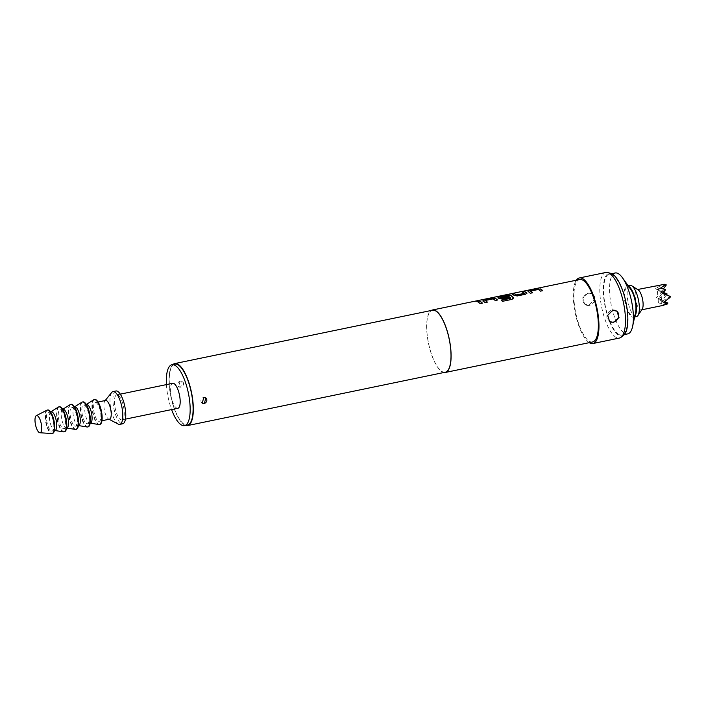<?xml version="1.0" encoding="UTF-8"?>
<svg xmlns="http://www.w3.org/2000/svg" width="706" height="706" viewBox="0 0 706 706"><rect width="100%" height="100%" fill="white"/><g stroke="black" fill="none" stroke-linecap="round" stroke-linejoin="round"><path stroke-width="0.53" stroke-dasharray="3.53 2.65" d="M476.674 301.083C475.173 301.48 475.526 301.533 477.75 301.241L478.597 300.827M527.947 291.401L528.097 291.666A31.726 10.546 78.3 0 1 528.741 292.072A31.726 10.546 78.3 0 1 530.294 293.396L532.606 292.769M530.541 291.251L538.343 289.636A31.726 10.546 78.3 0 1 538.863 289.972A31.726 10.546 78.3 0 1 540.417 291.296L540.417 291.154M512.406 294.323L512.168 294.376A31.726 10.546 78.3 0 1 513.668 295.196A31.726 10.546 78.3 0 1 514.33 295.699L514.321 295.558M522.528 292.231L522.299 292.275A31.726 10.546 78.3 0 1 523.79 293.096A31.726 10.546 78.3 0 1 524.329 293.502L524.32 293.352M497.801 297.641L497.942 297.906A31.726 10.546 78.3 0 1 498.595 298.311A31.726 10.546 78.3 0 1 499.257 298.823L502.31 299.185L508.947 297.667M500.139 297.544L507.941 295.929A31.726 10.546 78.3 0 1 508.461 296.273A31.726 10.546 78.3 0 1 510.685 298.303L510.685 298.161M482.719 300.765L482.869 301.021A31.726 10.546 78.3 0 1 483.513 301.436A31.726 10.546 78.3 0 1 485.066 302.759L487.378 302.133M485.313 300.615L493.123 299A31.726 10.546 78.3 0 1 493.644 299.335A31.726 10.546 78.3 0 1 495.197 300.659L495.188 300.518M477.309 301.594L477.071 301.638A31.726 10.546 78.3 0 1 478.571 302.459A31.726 10.546 78.3 0 1 480.124 303.783L480.115 303.633M616.691 311.019A6.38 5.674 125 0 0 616.453 310.843A6.38 5.674 125 0 0 612.27 310.031A6.38 5.674 125 0 0 607.125 314.973A6.38 5.674 125 0 0 609.137 321.292A6.38 5.674 125 0 0 609.384 321.451M588.019 293.034L582.688 297.835L584.771 304.215L589.069 305.107L594.011 300.032L592.096 293.775L588.019 293.034M589.439 305.363A6.38 5.674 -55 0 1 585.248 304.551A6.38 5.674 -55 0 1 583.244 298.232A6.38 5.674 -55 0 1 588.38 293.299A6.38 5.674 -55 0 1 592.572 294.102A6.38 5.674 -55 0 1 594.576 300.421A6.38 5.674 -55 0 1 589.439 305.363M180.171 381.011L178.583 386.614L180.701 387.038L182.236 381.39L180.171 381.011M180.851 387.144A3.186 2.833 -55 0 1 180.321 381.108A3.186 2.833 -55 0 1 180.851 387.144M205.79 397.902A3.186 2.833 125 0 0 201.042 399.896A3.186 2.833 125 0 0 202.137 403.117M615.164 272.984A31.09 10.334 -101.7 0 0 610.425 300.35A31.09 10.334 -101.7 0 0 624.042 332.835A31.09 10.334 -101.7 0 0 627.775 333.876M618.156 334.053A31.09 10.334 -101.7 0 0 621.88 335.094A31.09 10.334 -101.7 0 0 626.619 307.728A31.09 10.334 -101.7 0 0 613.002 275.243A31.09 10.334 -101.7 0 0 609.278 274.202A31.09 10.334 -101.7 0 0 604.539 301.577A31.09 10.334 -101.7 0 0 618.156 334.053M630.811 289.469A14.747 4.907 -101.7 0 0 629.081 287.651A14.747 4.907 -101.7 0 0 624.784 297.729A14.747 4.907 -101.7 0 0 631.526 315.547A14.747 4.907 -101.7 0 0 635.585 312.529M634.747 316.429A15.947 5.304 78.3 0 1 633.538 317.215A15.947 5.304 78.3 0 1 624.333 297.42A15.947 5.304 78.3 0 1 627.069 285.992A15.947 5.304 78.3 0 1 628.499 286.23M636.485 316.606A15.947 5.304 78.3 0 1 627.281 296.802A15.947 5.304 78.3 0 1 630.017 285.374M642.178 309.21A10.361 3.442 78.3 0 1 641.242 309.916A10.361 3.442 78.3 0 1 635.259 297.05A10.361 3.442 78.3 0 1 637.041 289.619A10.361 3.442 78.3 0 1 638.18 289.901M659.501 284.977L656.915 285.612L660.189 285.868L655.627 288.63L661.954 290.793L662.078 292.249L656.421 297.676L661.398 299.732L658.433 303.006L667.029 304.215M174.885 364.128A31.09 10.334 -101.7 0 0 170.146 391.495A31.09 10.334 -101.7 0 0 183.763 423.979A31.09 10.334 -101.7 0 0 187.487 425.021M172.714 383.305A12.752 4.245 -101.7 0 0 170.764 394.53A12.752 4.245 -101.7 0 0 176.35 407.856A12.752 4.245 -101.7 0 0 177.886 408.28M120.399 419.443A12.752 4.245 -101.7 0 0 121.926 419.867A12.752 4.245 -101.7 0 0 123.868 408.642A12.752 4.245 -101.7 0 0 118.281 395.316A12.752 4.245 -101.7 0 0 116.755 394.883A12.752 4.245 -101.7 0 0 114.813 406.118A12.752 4.245 -101.7 0 0 120.399 419.443M115.952 390.983A16.741 5.569 -101.7 0 0 113.392 405.721A16.741 5.569 -101.7 0 0 120.726 423.212A16.741 5.569 -101.7 0 0 122.738 423.768M111.68 392.474A16.741 5.569 -101.7 0 0 110.824 408.527A16.741 5.569 -101.7 0 0 117.778 423.821A16.741 5.569 -101.7 0 0 118.229 424.094M105.618 400.443A9.566 3.177 -101.7 0 0 104.867 400.955A9.566 3.177 -101.7 0 0 104.382 410.124A9.566 3.177 -101.7 0 0 108.353 418.861A9.566 3.177 -101.7 0 0 108.609 419.02A9.566 3.177 -101.7 0 0 109.501 419.179M98.046 420.997A9.566 3.177 -101.7 0 0 99.193 421.314A9.566 3.177 -101.7 0 0 100.649 412.895A9.566 3.177 -101.7 0 0 96.466 402.897A9.566 3.177 -101.7 0 0 95.31 402.579A9.566 3.177 -101.7 0 0 93.854 410.998A9.566 3.177 -101.7 0 0 98.046 420.997M94.666 399.455A12.752 4.245 -101.7 0 0 92.724 410.689A12.752 4.245 -101.7 0 0 98.311 424.015A12.752 4.245 -101.7 0 0 99.837 424.438M93.73 399.755A12.752 4.245 -101.7 0 0 92.407 411.554A12.752 4.245 -101.7 0 0 97.869 424.103A12.752 4.245 -101.7 0 0 98.866 424.544M86.476 404.406A9.566 3.177 -101.7 0 0 86.106 404.564A9.566 3.177 -101.7 0 0 85.117 413.416A9.566 3.177 -101.7 0 0 89.212 422.823A9.566 3.177 -101.7 0 0 89.962 423.15A9.566 3.177 -101.7 0 0 90.359 423.15M86.264 423.432A9.566 3.177 -101.7 0 0 87.412 423.759A9.566 3.177 -101.7 0 0 88.868 415.331A9.566 3.177 -101.7 0 0 84.685 405.341A9.566 3.177 -101.7 0 0 83.537 405.023A9.566 3.177 -101.7 0 0 82.072 413.442A9.566 3.177 -101.7 0 0 86.264 423.432M82.884 401.899A12.752 4.245 -101.7 0 0 80.943 413.125A12.752 4.245 -101.7 0 0 86.529 426.45A12.752 4.245 -101.7 0 0 88.056 426.874M81.949 402.191A12.752 4.245 -101.7 0 0 80.625 413.99A12.752 4.245 -101.7 0 0 86.088 426.548A12.752 4.245 -101.7 0 0 87.085 426.98M74.695 406.85A9.566 3.177 -101.7 0 0 74.333 407A9.566 3.177 -101.7 0 0 73.336 415.852A9.566 3.177 -101.7 0 0 77.431 425.268A9.566 3.177 -101.7 0 0 78.181 425.594A9.566 3.177 -101.7 0 0 78.578 425.586M74.483 425.877A9.566 3.177 -101.7 0 0 75.63 426.195A9.566 3.177 -101.7 0 0 77.095 417.775A9.566 3.177 -101.7 0 0 72.903 407.777A9.566 3.177 -101.7 0 0 71.756 407.459A9.566 3.177 -101.7 0 0 70.3 415.878A9.566 3.177 -101.7 0 0 74.483 425.877M71.112 404.335A12.752 4.245 -101.7 0 0 69.162 415.56A12.752 4.245 -101.7 0 0 74.748 428.886A12.752 4.245 -101.7 0 0 76.283 429.319M70.176 404.626A12.752 4.245 -101.7 0 0 68.844 416.425A12.752 4.245 -101.7 0 0 74.306 428.983A12.752 4.245 -101.7 0 0 75.304 429.416M62.922 409.286A9.566 3.177 -101.7 0 0 62.552 409.436A9.566 3.177 -101.7 0 0 61.554 418.287A9.566 3.177 -101.7 0 0 65.649 427.704A9.566 3.177 -101.7 0 0 66.399 428.03A9.566 3.177 -101.7 0 0 66.796 428.021M62.702 428.313A9.566 3.177 -101.7 0 0 63.849 428.63A9.566 3.177 -101.7 0 0 65.314 420.211A9.566 3.177 -101.7 0 0 61.122 410.212A9.566 3.177 -101.7 0 0 59.975 409.895A9.566 3.177 -101.7 0 0 58.519 418.314A9.566 3.177 -101.7 0 0 62.702 428.313M59.33 406.771A12.752 4.245 -101.7 0 0 57.38 418.005A12.752 4.245 -101.7 0 0 62.966 431.331A12.752 4.245 -101.7 0 0 64.502 431.754M58.395 407.071A12.752 4.245 -101.7 0 0 57.062 418.87A12.752 4.245 -101.7 0 0 62.525 431.419A12.752 4.245 -101.7 0 0 63.522 431.86M51.141 411.722A9.566 3.177 -101.7 0 0 50.77 411.88A9.566 3.177 -101.7 0 0 49.773 420.732A9.566 3.177 -101.7 0 0 53.868 430.139A9.566 3.177 -101.7 0 0 54.618 430.466A9.566 3.177 -101.7 0 0 55.015 430.466M50.929 430.748A9.566 3.177 -101.7 0 0 52.076 431.075A9.566 3.177 -101.7 0 0 53.532 422.647A9.566 3.177 -101.7 0 0 49.341 412.657A9.566 3.177 -101.7 0 0 48.193 412.339A9.566 3.177 -101.7 0 0 46.737 420.758A9.566 3.177 -101.7 0 0 50.929 430.748M47.708 409.992A11.958 3.98 -101.7 0 0 45.89 420.52A11.958 3.98 -101.7 0 0 51.123 433.016A11.958 3.98 -101.7 0 0 52.553 433.413M46.923 410.204A11.958 3.98 -101.7 0 0 45.528 421.147A11.958 3.98 -101.7 0 0 50.682 433.105A11.958 3.98 -101.7 0 0 51.75 433.528M623.689 335.2A31.999 10.643 78.3 0 1 618.227 334.909A31.999 10.643 78.3 0 1 603.868 298.92A31.999 10.643 78.3 0 1 610.893 273.39M605.845 272.472A33.482 11.137 -101.7 0 0 600.744 301.947A33.482 11.137 -101.7 0 0 615.403 336.93A33.482 11.137 -101.7 0 0 619.418 338.05M185.563 425.418A31.646 10.519 78.3 0 1 183.807 424.509A31.646 10.519 78.3 0 1 170.428 394.354A31.646 10.519 78.3 0 1 172.961 364.525M445.292 372.221A31.646 10.519 78.3 0 1 441.497 371.162A31.646 10.519 78.3 0 1 427.633 338.095A31.646 10.519 78.3 0 1 432.46 310.234M444.021 372.486A31.885 10.599 78.3 0 1 441.515 371.391A31.885 10.599 78.3 0 1 427.854 339.983A31.885 10.599 78.3 0 1 431.19 310.499M592.59 341.969A31.885 10.599 78.3 0 1 588.769 340.91A31.885 10.599 78.3 0 1 574.808 307.587A31.885 10.599 78.3 0 1 579.661 279.523M589.272 342.657A33.482 11.137 78.3 0 1 588.901 342.419A33.482 11.137 78.3 0 1 575.125 312.52A33.482 11.137 78.3 0 1 576.343 280.203M166.422 384.602A31.09 10.334 -101.7 0 0 171.593 409.586M664.064 301.991L661.654 301.347L666.561 294.729M670.7 296.494L661.654 301.347L658.071 298.832L657.277 289.787L663.455 292.416M667.117 293.978L658.071 298.832L664.602 301.621M663.04 292.884L660.86 292.293L655.627 288.63M662.016 305.513L660.86 292.293L663.402 288.878M658.433 303.006L658.071 298.832L663.534 291.472L657.277 289.787L660.189 285.868M666.323 284.933L657.277 289.787L656.915 285.612M665.679 289.716L660.86 292.293L662.81 293.131M663.305 302.503L661.654 301.347L663.719 302.221M667.911 303.033L666.455 303.809M661.398 299.732L656.421 297.676M661.954 290.793L663.534 291.472L662.078 292.249M662.51 293.449L660.86 292.293L660.498 288.127M480.124 303.783L482.436 303.298M495.197 300.659L497.509 300.032M501.516 300.288L501.419 300.306A31.726 10.546 78.3 0 1 502.372 301.48L502.381 301.347M502.372 301.48L512.124 299.335M512.115 299.468L513.386 297.914M514.33 295.699L517.383 296.07L525.493 294.243M525.502 294.384L526.773 293.122M540.417 291.296L542.737 290.678M609.137 321.292L609.613 321.627M585.248 304.551L584.771 304.215M624.342 334.582L621.88 335.094M627.069 285.992L628.163 285.762M637.041 289.619L637.571 289.513M125.456 419.135L121.926 419.867M108.609 419.02L109.077 419.267M101.938 420.75L99.193 421.314M89.962 423.15L87.412 423.759M78.181 425.594L75.63 426.195M66.399 428.03L63.849 428.63M54.406 430.589L52.076 431.075M50.532 411.854L48.193 412.339M62.719 409.33L59.975 409.895M74.501 406.885L71.756 407.459M86.106 404.564L83.537 405.023M98.063 402.014L95.31 402.579M120.285 394.151L116.755 394.883M641.242 309.916L641.772 309.81M633.538 317.215L634.632 316.985M611.74 273.69L609.278 274.202M592.572 294.102L592.096 293.775M616.453 310.843L616.929 311.178"/><path stroke-width="1.06" d="M477.75 301.241C479.242 300.765 478.88 300.712 476.674 301.083L475.87 301.277M477.724 301.083C479.215 300.606 478.853 300.553 476.647 300.924C475.138 301.321 475.5 301.374 477.724 301.083L478.721 300.721M530.533 291.234L530.541 291.251A31.726 10.546 78.3 0 1 531.062 291.596A31.726 10.546 78.3 0 1 532.492 292.796M528.097 291.666L529.412 290.81L537.522 289.125L540.54 289.089A31.726 10.546 78.3 0 1 541.184 289.495A31.726 10.546 78.3 0 1 542.614 290.695M512.406 294.323L514.489 293.899A31.726 10.546 78.3 0 1 515.989 294.711A31.726 10.546 78.3 0 1 516.527 295.117L516.51 294.967A31.885 10.599 78.3 0 0 515.971 294.561A31.885 10.599 78.3 0 0 514.471 293.74L512.15 294.217A31.885 10.599 78.3 0 1 513.65 295.046A31.885 10.599 78.3 0 1 514.321 295.558L517.374 295.92L525.493 294.243L526.764 292.981A31.885 10.599 78.3 0 0 526.102 292.469A31.885 10.599 78.3 0 0 524.593 291.64L522.272 292.125A31.885 10.599 78.3 0 1 523.781 292.946A31.885 10.599 78.3 0 1 524.32 293.352L516.51 294.967M522.528 292.231L524.62 291.799A31.726 10.546 78.3 0 1 526.111 292.619A31.726 10.546 78.3 0 1 526.773 293.122L526.941 293.281M500.21 297.323L500.139 297.544A31.726 10.546 78.3 0 1 500.66 297.888A31.726 10.546 78.3 0 1 501.198 298.294L501.181 298.144A31.885 10.599 78.3 0 0 500.642 297.738A31.885 10.599 78.3 0 0 500.122 297.394L507.923 295.779A31.885 10.599 78.3 0 1 508.452 296.123A31.885 10.599 78.3 0 1 510.685 298.161L501.419 300.165A31.885 10.599 78.3 0 1 502.381 301.347L512.124 299.335L513.386 297.773A31.885 10.599 78.3 0 0 511.02 295.585A31.885 10.599 78.3 0 0 510.376 295.179L507.358 295.214L499.239 296.891L497.933 297.747A31.885 10.599 78.3 0 1 498.577 298.161A31.885 10.599 78.3 0 1 499.248 298.673L502.301 299.044L508.947 297.667A31.885 10.599 78.3 0 0 507.993 296.802L501.181 298.144M497.942 297.906L499.257 297.05L507.376 295.364L510.394 295.329A31.726 10.546 78.3 0 1 511.038 295.735A31.726 10.546 78.3 0 1 513.386 297.914L513.562 298.223M501.198 298.294L508.002 296.944A31.726 10.546 78.3 0 1 508.832 297.694M485.313 300.597L485.313 300.615A31.726 10.546 78.3 0 1 485.834 300.95A31.726 10.546 78.3 0 1 487.264 302.159M482.869 301.021L484.184 300.165L495.321 298.444A31.726 10.546 78.3 0 1 495.965 298.859A31.726 10.546 78.3 0 1 497.395 300.059M477.309 301.594L479.392 301.162A31.726 10.546 78.3 0 1 480.883 301.974A31.726 10.546 78.3 0 1 482.322 303.183M613.69 322.36L609.613 321.627L607.698 315.37L612.64 310.296L616.929 311.178L619.021 317.568L613.69 322.36M609.384 321.451A6.38 5.674 125 0 0 613.329 322.104A6.38 5.674 125 0 0 618.421 317.321A6.38 5.674 125 0 0 616.691 311.019M204.29 403.567L202.225 403.188L203.76 397.54L205.878 397.963L204.29 403.567M202.137 403.117A3.186 2.833 125 0 0 205.79 397.902M624.342 334.582L627.775 333.876A31.09 10.334 -101.7 0 0 632.594 326.472A31.09 10.334 -101.7 0 0 622.533 277.864A31.09 10.334 -101.7 0 0 618.897 274.025A31.09 10.334 -101.7 0 0 615.164 272.984L611.74 273.69M632.594 326.472L635.585 312.529A14.747 4.907 -101.7 0 0 630.811 289.469L622.533 277.864M628.499 286.23A15.947 5.304 78.3 0 1 636.274 305.786A15.947 5.304 78.3 0 1 634.747 316.429M628.163 285.762L630.017 285.374A15.947 5.304 78.3 0 1 631.773 285.806A15.947 5.304 78.3 0 1 639.221 305.177A15.947 5.304 78.3 0 1 637.924 315.511A15.947 5.304 78.3 0 1 636.485 316.606L634.632 316.985M631.773 285.806L638.18 289.901A10.361 3.442 78.3 0 1 643.025 302.495A10.361 3.442 78.3 0 1 642.178 309.21L637.924 315.511M663.719 302.221L666.888 303.58L663.305 302.503L669.817 297.676L669.694 296.22L662.51 293.449L665.679 289.716L660.498 288.127L665.317 284.659L664.743 284.262L637.571 289.513M171.593 409.586A31.09 10.334 -101.7 0 0 180.815 424.588A31.09 10.334 -101.7 0 0 184.548 425.63L187.487 425.021A31.09 10.334 -101.7 0 0 192.226 397.654A31.09 10.334 -101.7 0 0 178.618 365.17A31.09 10.334 -101.7 0 0 174.885 364.128L171.937 364.737A31.09 10.334 -101.7 0 0 166.422 384.602M184.548 425.63A31.09 10.334 -101.7 0 0 189.287 398.263A31.09 10.334 -101.7 0 0 175.67 365.779A31.09 10.334 -101.7 0 0 171.937 364.737M125.456 419.135L177.886 408.28A12.752 4.245 -101.7 0 0 179.827 397.054A12.752 4.245 -101.7 0 0 174.241 383.729A12.752 4.245 -101.7 0 0 172.714 383.305L120.285 394.151M109.077 419.267L118.229 424.094A16.741 5.569 -101.7 0 0 119.791 424.377L122.738 423.768A16.741 5.569 -101.7 0 0 125.289 409.03A16.741 5.569 -101.7 0 0 117.955 391.539A16.741 5.569 -101.7 0 0 115.952 390.983L113.004 391.592A16.741 5.569 -101.7 0 0 111.68 392.474L105.203 400.531M119.791 424.377A16.741 5.569 -101.7 0 0 122.341 409.639A16.741 5.569 -101.7 0 0 115.007 392.148A16.741 5.569 -101.7 0 0 113.004 391.592M101.938 420.75L109.501 419.179A9.566 3.177 -101.7 0 0 110.957 410.76A9.566 3.177 -101.7 0 0 106.774 400.77A9.566 3.177 -101.7 0 0 105.618 400.443L98.063 402.014M99.396 424.527L99.837 424.438A12.752 4.245 -101.7 0 0 101.788 413.213A12.752 4.245 -101.7 0 0 96.201 399.887A12.752 4.245 -101.7 0 0 94.666 399.455L94.225 399.552A12.752 4.245 -101.7 0 0 93.73 399.755L86.476 404.406A9.566 3.177 -101.7 0 1 87.623 404.732A9.566 3.177 -101.7 0 1 91.815 414.722A9.566 3.177 -101.7 0 1 90.359 423.15L98.866 424.544A12.752 4.245 -101.7 0 0 99.396 424.527A12.752 4.245 -101.7 0 0 101.346 413.301A12.752 4.245 -101.7 0 0 95.76 399.975A12.752 4.245 -101.7 0 0 94.225 399.552M74.501 406.885L74.695 406.85A9.566 3.177 -101.7 0 1 75.851 407.168A9.566 3.177 -101.7 0 1 80.034 417.167A9.566 3.177 -101.7 0 1 78.578 425.586L87.085 426.98A12.752 4.245 -101.7 0 0 87.615 426.971L88.056 426.874A12.752 4.245 -101.7 0 0 90.006 415.649A12.752 4.245 -101.7 0 0 84.42 402.323A12.752 4.245 -101.7 0 0 82.884 401.899L82.443 401.988A12.752 4.245 -101.7 0 0 81.949 402.191L74.509 406.885M87.615 426.971A12.752 4.245 -101.7 0 0 89.565 415.737A12.752 4.245 -101.7 0 0 83.979 402.411A12.752 4.245 -101.7 0 0 82.443 401.988M62.719 409.33L62.922 409.286A9.566 3.177 -101.7 0 1 64.069 409.604A9.566 3.177 -101.7 0 1 68.253 419.602A9.566 3.177 -101.7 0 1 66.796 428.021L75.304 429.416A12.752 4.245 -101.7 0 0 75.833 429.407L76.283 429.319A12.752 4.245 -101.7 0 0 78.225 418.084A12.752 4.245 -101.7 0 0 72.639 404.759A12.752 4.245 -101.7 0 0 71.112 404.335L70.662 404.423A12.752 4.245 -101.7 0 0 70.176 404.626L62.728 409.33M75.833 429.407A12.752 4.245 -101.7 0 0 77.784 418.181A12.752 4.245 -101.7 0 0 72.197 404.856A12.752 4.245 -101.7 0 0 70.662 404.423M54.821 430.501L63.522 431.86A12.752 4.245 -101.7 0 0 64.061 431.843L64.502 431.754A12.752 4.245 -101.7 0 0 66.443 420.529A12.752 4.245 -101.7 0 0 60.857 407.203A12.752 4.245 -101.7 0 0 59.33 406.771L58.889 406.868A12.752 4.245 -101.7 0 0 58.395 407.071L50.947 411.766M64.061 431.843A12.752 4.245 -101.7 0 0 66.002 420.617A12.752 4.245 -101.7 0 0 60.416 407.291A12.752 4.245 -101.7 0 0 58.889 406.868M54.406 430.589L55.015 430.466A9.566 3.177 -101.7 0 0 56.48 422.038A9.566 3.177 -101.7 0 0 52.288 412.048A9.566 3.177 -101.7 0 0 51.141 411.722L50.532 411.854M39.863 432.752L51.75 433.528A11.958 3.98 -101.7 0 0 52.112 433.502L52.553 433.413A11.958 3.98 -101.7 0 0 54.38 422.885A11.958 3.98 -101.7 0 0 49.146 410.389A11.958 3.98 -101.7 0 0 47.708 409.992L47.267 410.089A11.958 3.98 -101.7 0 0 46.923 410.204L36.324 415.649A8.772 2.912 -101.7 0 0 35.3 423.671A8.772 2.912 -101.7 0 0 39.077 432.434A8.772 2.912 -101.7 0 0 39.863 432.752A8.772 2.912 -101.7 0 0 41.522 425.4A8.772 2.912 -101.7 0 0 37.63 415.852A8.772 2.912 -101.7 0 0 36.324 415.649M52.112 433.502A11.958 3.98 -101.7 0 0 53.938 422.982A11.958 3.98 -101.7 0 0 48.705 410.486A11.958 3.98 -101.7 0 0 47.267 410.089M607.734 272.542L610.893 273.39A31.999 10.643 78.3 0 1 612.932 274.387A31.999 10.643 78.3 0 1 626.522 305.23A31.999 10.643 78.3 0 1 623.689 335.2L621.121 337.23A33.482 11.137 -101.7 0 0 624.086 305.866A33.482 11.137 -101.7 0 0 609.86 273.593A33.482 11.137 -101.7 0 0 607.734 272.542A33.482 11.137 -101.7 0 0 605.845 272.472L579.344 277.961A33.482 11.137 78.3 0 1 583.359 279.073A33.482 11.137 78.3 0 1 598.017 314.055A33.482 11.137 78.3 0 1 592.916 343.531A33.482 11.137 78.3 0 1 589.272 342.657M592.916 343.531L619.418 338.05A33.482 11.137 -101.7 0 0 621.121 337.23M172.961 364.525A31.646 10.519 78.3 0 1 174.77 363.581A31.646 10.519 78.3 0 1 178.565 364.64A31.646 10.519 78.3 0 1 192.429 397.707A31.646 10.519 78.3 0 1 187.602 425.568A31.646 10.519 78.3 0 1 185.563 425.418M174.77 363.581L432.46 310.234A31.646 10.519 78.3 0 1 436.255 311.293A31.646 10.519 78.3 0 1 450.119 344.36A31.646 10.519 78.3 0 1 445.292 372.221L187.602 425.568M431.19 310.499A31.885 10.599 78.3 0 1 432.416 310.005A31.885 10.599 78.3 0 1 436.237 311.064A31.885 10.599 78.3 0 1 450.199 344.387A31.885 10.599 78.3 0 1 445.345 372.459A31.885 10.599 78.3 0 1 444.021 372.486M432.416 310.005L579.661 279.523A31.885 10.599 78.3 0 1 583.491 280.582A31.885 10.599 78.3 0 1 597.452 313.905A31.885 10.599 78.3 0 1 592.59 341.969L445.345 372.459M541.175 289.345A31.885 10.599 78.3 0 1 542.737 290.678L540.417 291.154A31.885 10.599 78.3 0 0 538.855 289.822A31.885 10.599 78.3 0 0 538.334 289.486L530.524 291.101A31.885 10.599 78.3 0 1 531.044 291.437A31.885 10.599 78.3 0 1 532.606 292.769L530.285 293.255A31.885 10.599 78.3 0 0 528.723 291.922A31.885 10.599 78.3 0 0 528.079 291.507L529.385 290.651L540.522 288.93A31.885 10.599 78.3 0 1 541.175 289.345M510.685 298.303L501.516 300.288M495.947 298.709A31.885 10.599 78.3 0 1 497.509 300.032L495.188 300.518A31.885 10.599 78.3 0 0 493.626 299.185A31.885 10.599 78.3 0 0 493.106 298.85L485.296 300.465A31.885 10.599 78.3 0 1 485.825 300.8A31.885 10.599 78.3 0 1 487.378 302.133L485.066 302.609A31.885 10.599 78.3 0 0 483.504 301.285A31.885 10.599 78.3 0 0 482.851 300.871L484.166 300.015L492.276 298.329L495.303 298.294A31.885 10.599 78.3 0 1 495.947 298.709M480.874 301.824A31.885 10.599 78.3 0 1 482.436 303.156L480.115 303.633A31.885 10.599 78.3 0 0 478.553 302.309A31.885 10.599 78.3 0 0 477.053 301.488L479.374 301.003A31.885 10.599 78.3 0 1 480.874 301.824M476.674 301.083L475.641 301.224M576.343 280.203A33.482 11.137 78.3 0 1 579.344 277.961M524.329 293.378L516.73 294.993M666.561 294.729L667.117 293.978L663.04 292.884M663.455 292.416L667.117 293.978M664.602 301.621L667.911 303.033L664.064 301.991M663.402 288.878L666.323 284.933L665.317 284.659M662.81 293.131L669.694 296.22M667.911 303.033L667.029 304.215L662.016 305.513L666.888 303.58M664.743 284.262L666.323 284.933M669.817 297.676L670.7 296.494M641.772 309.81L663.702 305.274"/></g></svg>
